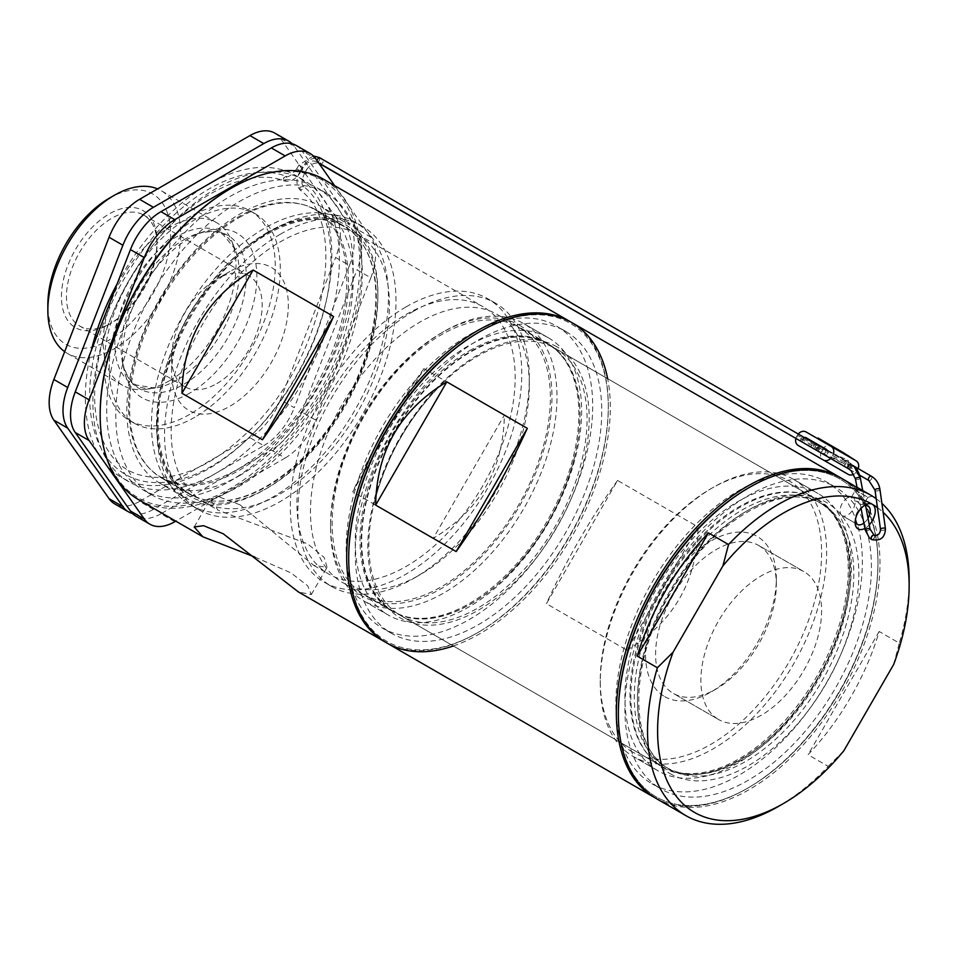 <?xml version="1.0" encoding="UTF-8"?>
<svg xmlns="http://www.w3.org/2000/svg" width="957" height="957" viewBox="0 0 957 957"><rect width="100%" height="100%" fill="white"/><g stroke="black" fill="none" stroke-linecap="round" stroke-linejoin="round"><path stroke-width="0.72" stroke-dasharray="4.79 3.59" d="M866.695 496.599L856.623 490.797L867.76 497.353L872.329 496.216L870.679 495.14M857.017 487.269L862.771 490.785M863.19 491.049L872.329 496.216M869.291 524.867A14.235 8.218 -60 0 1 864.901 528.408M863.872 523.072A10.671 6.161 120 0 0 868.023 518.239M860.152 504.518L852.926 497.209L851.383 497.269L853.034 500.415L862.987 503.023L863.704 504.387L860.152 504.518M862.987 503.023L868.023 505.918M842.256 515.691L857.34 524.412L842.256 515.691A10.671 6.161 120 0 0 852.926 509.531A10.671 6.161 120 0 0 852.926 497.209A10.671 6.161 120 0 0 842.256 503.37A10.671 6.161 120 0 0 842.256 515.691M855.905 486.611L856.623 490.797L855.45 490.223L851.383 497.269M664.684 696.612A92.494 53.401 120 0 0 710.931 692.031A92.494 53.401 120 0 0 776.33 578.746A92.494 53.401 120 0 0 757.178 536.41A92.494 53.401 120 0 0 664.684 589.811A92.494 53.401 120 0 0 664.684 696.612M758.65 545.478A85.376 49.297 -60 0 1 776.33 584.56A85.376 49.297 -60 0 1 715.968 689.124A85.376 49.297 -60 0 1 673.273 693.358L673.273 693.358A85.376 49.297 -60 0 1 673.273 594.764A85.376 49.297 -60 0 1 758.65 545.478L803.928 571.616A85.376 49.297 -60 0 1 803.928 670.199A85.376 49.297 -60 0 1 718.551 719.497L673.273 693.358L718.551 719.497A85.376 49.297 -60 0 1 718.551 620.902A85.376 49.297 -60 0 1 803.928 571.616L758.65 545.478M748.159 488.13A183.565 105.976 -60 0 1 839.935 479.026A183.565 105.976 -60 0 1 839.935 690.99A183.565 105.976 -60 0 1 656.382 796.978A183.565 105.976 -60 0 1 618.366 712.941M632.673 752.058A156.529 90.377 -60 0 1 600.254 680.415A156.529 90.377 -60 0 1 710.931 488.704A156.529 90.377 -60 0 1 789.19 480.952A156.529 90.377 -60 0 1 789.19 661.694A156.529 90.377 -60 0 1 632.673 752.058M793.485 479.325L793.485 479.325A160.082 92.422 120 0 0 713.443 487.257A160.082 92.422 120 0 0 600.254 683.31A160.082 92.422 120 0 0 633.402 756.592L633.402 756.592A160.082 92.422 120 0 0 793.485 664.17A160.082 92.422 120 0 0 793.485 479.325L818.139 493.561A160.082 92.422 -60 0 1 818.139 678.405A160.082 92.422 -60 0 1 658.057 770.828A160.082 92.422 -60 0 1 658.057 585.983A160.082 92.422 -60 0 1 818.139 493.561L793.485 479.325M658.057 770.828L633.402 756.592L658.057 770.828M818.941 502.234L822.123 504.076L818.941 502.234A152.964 88.319 120 0 0 665.964 590.553A152.964 88.319 120 0 0 665.964 767.179L665.964 767.179A152.964 88.319 120 0 0 818.941 678.872A152.964 88.319 120 0 0 818.941 502.234L818.941 502.234C858.728 522.235 860.176 605.614 818.821 676.049C779.01 749.307 703.945 792.276 665.964 767.179L669.158 769.021A152.964 88.319 -60 0 1 669.158 592.395A152.964 88.319 -60 0 1 822.123 504.076A152.964 88.319 -60 0 1 822.123 680.714A152.964 88.319 -60 0 1 669.158 769.021L665.964 767.179M909.15 579.906A184.988 106.801 -60 0 1 899.293 643.104L879.172 631.488A184.988 106.801 -60 0 1 808.031 754.726L828.152 766.342A184.988 106.801 -60 0 1 778.352 806.476M828.152 766.342L843.847 750.755M876.205 498.717A184.988 106.801 -60 0 1 881.887 503.358M656.669 798.784A184.988 106.801 120 0 0 841.658 691.983A184.988 106.801 120 0 0 841.658 478.38M877.461 507.629A177.87 102.698 -60 0 1 883.144 512.294M893.659 664.493L899.293 643.104M879.172 631.488L808.031 754.726M863.848 505.882A10.671 6.161 120 0 0 862.676 506.456A10.671 6.161 120 0 0 855.139 519.519A10.671 6.161 120 0 0 855.223 520.811M818.032 445.436L818.032 445.436A2.488 2.034 -60 0 0 815.543 449.742L845.773 467.207A2.488 2.034 -60 0 0 848.273 462.889L848.273 462.889A2.488 2.034 -60 0 0 845.773 467.207L815.543 449.742A2.488 2.034 -60 0 0 818.032 445.436L848.273 462.889M847.878 468.392C850.067 468.188 850.964 466.813 850.57 464.241M848.117 460.329C849.266 463.308 848.345 464.671 845.366 464.42C844.23 461.441 845.139 460.078 848.117 460.329L827.147 450.675A2.847 2.321 120 0 1 823.343 454.252M816.883 444.766L814.969 444.538L813.498 445.687L813.235 447.541L814.371 449.072L845.366 464.42M851.084 463.69L826.178 449.312L851.084 463.69A2.847 2.321 120 0 1 848.237 468.619L828.116 457.003A2.847 2.321 120 0 1 830.963 452.075M803.186 442.613A2.847 2.321 120 0 1 804.37 437.54M843.631 453.642L818.223 438.976L848.237 456.298L836.873 449.742L843.631 453.642L843.99 453.02L818.582 438.354L843.99 453.02M836.526 448.713L836.167 449.335L827.602 444.395L819.407 439.658L820.484 439.454L836.526 448.713L820.484 439.454M840.509 451.836L831.119 446.417L844.804 454.312L841.849 452.613L844.337 454.049L844.648 453.415M849.146 456.824L818.785 439.299M856.084 460.831L806.033 431.93L824.001 442.301L824.348 441.691L817.96 437.995M858.166 468.607A7.118 5.814 120 0 1 857.556 469.899L832.662 455.52L831.944 456.752L856.85 471.131A7.118 5.814 120 0 1 853.788 474.205M857.556 469.899L856.85 471.131M848.261 474.385L823.104 459.862A7.118 5.814 120 0 1 821.632 450.795L796.726 436.416A7.118 5.814 -60 0 0 795.889 438.402M798.258 434.011A7.118 5.814 -60 0 0 797.444 435.184L822.338 449.563L821.632 450.795M822.338 449.563A7.118 5.814 120 0 1 823.642 447.852A7.118 5.814 120 0 1 830.927 446.309L824.001 442.301M797.444 435.184L796.726 436.416M830.652 458.463A7.118 5.814 -60 0 0 831.944 456.752M832.662 455.52A7.118 5.814 -60 0 0 833.272 454.228M823.331 454.24L848.237 468.619M803.21 442.624L828.116 457.003L803.21 442.624M831.466 445.795L840.868 451.226L831.466 445.795L831.119 446.417M842.196 451.991L845.163 453.702L842.196 451.991M849.505 456.214L824.348 441.691M836.466 448.677L836.107 449.3M845.163 453.702L844.804 454.312M838.081 449.623L837.734 450.233M844.84 453.522L844.493 454.132M842.531 452.183L842.172 452.805M835.772 448.283L835.413 448.893M842.674 452.266L842.327 452.888M835.916 448.366L835.569 448.989M824.551 441.799L824.192 442.421M819.623 438.952L819.264 439.574M839.791 450.603L839.445 451.226M830.604 445.304L830.257 445.914M836.31 448.594L835.963 449.216M846.096 454.24L845.737 454.862M843.201 452.565L842.842 453.187M848.596 455.688L848.237 456.298M837.231 449.12L836.873 449.742M833.726 447.098L820.388 439.395L835.389 448.055L827.099 443.282L833.726 447.098L833.368 447.709L820.029 440.017L833.368 447.709M824.683 441.883L824.336 442.493M827.961 443.773L827.602 444.395M834.576 447.589L834.229 448.211M827.099 443.282L826.752 443.892M824.91 442.014L824.563 442.624M820.986 439.742L820.628 440.364M835.389 448.055L835.03 448.677M348.707 557.835A183.565 105.976 120 0 0 478.5 632.194A183.565 105.976 120 0 0 608.293 407.383A183.565 105.976 120 0 0 478.5 332.438A183.565 105.976 -60 0 1 570.276 323.346A183.565 105.976 -60 0 1 570.276 535.31A183.565 105.976 -60 0 1 386.724 641.286A183.565 105.976 -60 0 1 348.707 557.249M453.343 645.987A184.988 106.801 120 0 0 607.671 378.697M618.366 713.515A183.565 105.976 120 0 0 656.382 796.978A183.565 105.976 120 0 0 748.159 787.886A183.565 105.976 120 0 0 877.964 563.063A183.565 105.976 120 0 0 839.935 479.026A183.565 105.976 120 0 0 748.661 487.831M840.641 477.806A184.988 106.801 -60 0 1 877.964 561.903A184.988 106.801 -60 0 1 747.154 788.46A184.988 106.801 -60 0 1 655.677 798.198M835.317 487.041L826.262 481.814A174.318 100.641 -60 0 1 826.262 683.095A174.318 100.641 -60 0 1 651.944 783.735A174.318 100.641 -60 0 1 651.944 582.454A174.318 100.641 -60 0 1 826.262 481.814L835.317 487.041A174.318 100.641 -60 0 1 835.317 688.322A174.318 100.641 -60 0 1 661 788.963L651.944 783.735L661 788.963A174.318 100.641 -60 0 1 661 587.682A174.318 100.641 -60 0 1 835.317 487.041M816.261 499.123L555.12 348.36A154.316 89.097 -60 0 1 555.12 526.553A154.316 89.097 -60 0 1 400.804 615.65A154.316 89.097 -60 0 1 374.474 501.791A154.316 89.097 -60 0 1 443.354 382.477A154.316 89.097 -60 0 1 555.12 348.36L816.261 499.123A154.316 89.097 -60 0 1 816.261 677.329A154.316 89.097 -60 0 1 661.945 766.425L400.804 615.65L661.945 766.425A154.316 89.097 -60 0 1 661.945 588.22A154.316 89.097 -60 0 1 816.261 499.123M626.907 650.162C673.405 622.229 697.115 581.15 698.06 526.924L626.907 650.162L546.411 603.688L617.564 480.45L698.06 526.924M617.564 480.45C589.943 519.268 566.221 560.347 546.411 603.688M406.055 314.482A154.316 89.097 -60 0 1 483.213 306.838A154.316 89.097 -60 0 1 506.875 430.506A154.316 89.097 -60 0 1 406.055 566.496A154.316 89.097 -60 0 1 328.897 574.14A154.316 89.097 -60 0 1 305.235 450.472A154.316 89.097 -60 0 1 406.055 314.482M280.281 493.884A154.316 89.097 120 0 0 381.101 357.894A154.316 89.097 120 0 0 357.44 234.226A154.316 89.097 120 0 0 280.281 241.87A154.316 89.097 120 0 0 179.461 377.859A154.316 89.097 120 0 0 203.123 501.516A154.316 89.097 120 0 0 280.281 493.884M229.967 188.948A183.565 105.976 -60 0 1 359.772 263.893A183.565 105.976 -60 0 1 229.967 488.704A183.565 105.976 -60 0 1 100.174 413.771M138.49 499.614A184.988 106.801 120 0 0 230.972 490.451A184.988 106.801 120 0 0 351.829 327.438A184.988 106.801 120 0 0 323.466 179.21M570.982 322.126A184.988 106.801 -60 0 1 608.293 406.211A184.988 106.801 -60 0 1 477.495 632.78L478.5 632.194L477.495 632.78A184.988 106.801 -60 0 1 386.018 642.506M254.885 557.094L290.868 572.824L307.723 585.804L311.288 594.572L298.464 591.976M229.967 196.496A174.318 100.641 -60 0 1 317.126 187.871A174.318 100.641 -60 0 1 343.85 327.545A174.318 100.641 -60 0 1 229.967 481.156A174.318 100.641 -60 0 1 142.82 489.793A174.318 100.641 -60 0 1 116.096 350.106A174.318 100.641 -60 0 1 229.967 196.496M239.023 201.736A174.318 100.641 -60 0 1 326.181 193.099A174.318 100.641 -60 0 1 352.906 332.773A174.318 100.641 -60 0 1 239.023 486.383A174.318 100.641 -60 0 1 151.876 495.02A174.318 100.641 -60 0 1 125.152 355.334A174.318 100.641 -60 0 1 239.023 201.736M239.023 217.706A154.747 89.348 -60 0 1 316.396 210.038A154.747 89.348 -60 0 1 340.118 334.041A154.747 89.348 -60 0 1 239.023 470.413A154.747 89.348 -60 0 1 161.649 478.069A154.747 89.348 -60 0 1 137.928 354.066A154.747 89.348 -60 0 1 239.023 217.706M266.441 233.532A154.747 89.348 -60 0 1 343.814 225.876A154.747 89.348 -60 0 1 367.536 349.879A154.747 89.348 -60 0 1 266.441 486.24A154.747 89.348 -60 0 1 189.067 493.908A154.747 89.348 -60 0 1 157.02 423.066A154.747 89.348 -60 0 1 266.441 233.532L272.733 229.907A163.647 94.48 -60 0 1 354.557 221.797A163.647 94.48 -60 0 1 379.642 352.93A163.647 94.48 -60 0 1 272.733 497.126A163.647 94.48 -60 0 1 190.91 505.236A163.647 94.48 -60 0 1 157.02 430.327A163.647 94.48 -60 0 1 272.733 229.907L266.441 233.532M280.281 234.262A163.647 94.48 -60 0 1 362.105 226.151A163.647 94.48 -60 0 1 387.19 357.284A163.647 94.48 -60 0 1 280.281 501.492A163.647 94.48 -60 0 1 198.458 509.591A163.647 94.48 -60 0 1 173.373 378.47A163.647 94.48 -60 0 1 280.281 234.262M406.055 306.874A163.647 94.48 -60 0 1 487.879 298.775A163.647 94.48 -60 0 1 512.964 429.896A163.647 94.48 -60 0 1 406.055 574.104A163.647 94.48 -60 0 1 324.232 582.203A163.647 94.48 -60 0 1 299.146 451.082A163.647 94.48 -60 0 1 406.055 306.874M413.603 311.228A163.647 94.48 -60 0 1 495.415 303.13A163.647 94.48 -60 0 1 529.317 378.039A163.647 94.48 -60 0 1 413.603 578.459L413.603 578.459A163.647 94.48 -60 0 1 331.78 586.569A163.647 94.48 -60 0 1 306.695 455.436A163.647 94.48 -60 0 1 413.603 311.228M419.884 574.834L413.603 578.459L419.896 574.834A154.747 89.348 -60 0 1 419.884 574.834A154.747 89.348 -60 0 1 342.51 582.49A154.747 89.348 -60 0 1 318.801 458.487A154.747 89.348 -60 0 1 419.884 322.126A154.747 89.348 -60 0 1 497.257 314.458A154.747 89.348 -60 0 1 529.317 385.3A154.747 89.348 -60 0 1 419.896 574.834M469.444 350.74A154.747 89.348 -60 0 1 546.818 343.073A154.747 89.348 -60 0 1 570.539 467.076A154.747 89.348 -60 0 1 469.444 603.436A154.747 89.348 -60 0 1 392.071 611.104A154.747 89.348 -60 0 1 368.349 487.101A154.747 89.348 -60 0 1 469.444 350.74M469.444 334.759A174.318 100.641 -60 0 1 556.603 326.122A174.318 100.641 -60 0 1 583.315 465.808A174.318 100.641 -60 0 1 469.444 619.418A174.318 100.641 -60 0 1 382.286 628.043A174.318 100.641 -60 0 1 355.573 488.369A174.318 100.641 -60 0 1 469.444 334.759M478.5 339.986A174.318 100.641 -60 0 1 565.659 331.361A174.318 100.641 -60 0 1 592.371 471.035A174.318 100.641 -60 0 1 478.5 624.646A174.318 100.641 -60 0 1 391.341 633.271A174.318 100.641 -60 0 1 364.629 493.597A174.318 100.641 -60 0 1 478.5 339.986M240.004 504.817L219.966 497.269L209.978 499.686L218.208 510.237L307.592 543.839L324.16 557.429L327.055 567.286L313.8 565.42L240.004 504.817M433.222 538.324L352.726 491.85L423.867 368.624L504.363 415.099L433.222 538.324C479.708 510.404 503.43 469.325 504.363 415.099M423.867 368.624C396.246 407.443 372.536 448.522 352.726 491.85M109.23 198.243A86.8 50.111 -60 0 1 170.609 233.687A86.8 50.111 -60 0 1 109.23 339.986A86.8 50.111 -60 0 1 47.85 304.553M64.681 351.662A93.918 54.226 120 0 0 67.301 353.36A93.918 54.226 120 0 0 114.254 348.707A93.918 54.226 120 0 0 175.61 265.95A93.918 54.226 120 0 0 161.219 190.694A93.918 54.226 120 0 0 157.606 188.9M111.742 322.856L109.23 324.303A67.588 39.022 120 0 0 157.02 241.523A67.588 39.022 120 0 0 109.23 213.925A67.588 39.022 120 0 0 61.439 296.718A67.588 39.022 120 0 0 109.23 324.303L111.742 322.856A64.035 36.964 -60 0 1 79.73 326.026A64.035 36.964 -60 0 1 69.909 274.719A64.035 36.964 -60 0 1 111.742 218.292A64.035 36.964 -60 0 1 143.765 215.122A64.035 36.964 -60 0 1 157.02 244.43A64.035 36.964 -60 0 1 111.742 322.856M216.138 473.165A174.318 100.641 -60 0 1 128.98 481.802A174.318 100.641 -60 0 1 102.255 342.116A174.318 100.641 -60 0 1 216.138 188.517A174.318 100.641 -60 0 1 303.297 179.88A174.318 100.641 -60 0 1 330.009 319.566A174.318 100.641 -60 0 1 216.138 473.165M117.209 283.727A174.318 100.641 -60 0 1 208.59 184.163A174.318 100.641 -60 0 1 295.749 175.526A174.318 100.641 -60 0 1 322.461 315.2A174.318 100.641 -60 0 1 208.59 468.81A174.318 100.641 -60 0 1 121.431 477.447A174.318 100.641 -60 0 1 91.262 350.597M169.604 380.659A93.918 54.226 -60 0 1 145.907 389.284A93.918 54.226 -60 0 1 122.64 385.312A93.918 54.226 -60 0 1 108.249 310.056A93.918 54.226 -60 0 1 169.604 227.287A93.918 54.226 -60 0 1 216.557 222.634A93.918 54.226 -60 0 1 231.642 240.793A93.918 54.226 -60 0 1 169.604 380.659M189.725 393.148A94.982 54.836 -60 0 1 124.111 370.06A94.982 54.836 -60 0 1 189.725 238.042A94.982 54.836 -60 0 1 204.092 231.534A94.982 54.836 -60 0 1 256.5 285.377A94.982 54.836 -60 0 1 189.725 393.148M194.75 417.252A120.953 69.837 -60 0 1 134.279 423.245A120.953 69.837 -60 0 1 115.737 326.325A120.953 69.837 -60 0 1 194.75 219.739A120.953 69.837 -60 0 1 255.232 213.746A120.953 69.837 -60 0 1 273.774 310.666A120.953 69.837 -60 0 1 194.75 417.252M189.725 414.345A120.953 69.837 -60 0 1 129.243 420.338A120.953 69.837 -60 0 1 110.701 323.418A120.953 69.837 -60 0 1 189.725 216.832A120.953 69.837 -60 0 1 250.196 210.839A120.953 69.837 -60 0 1 268.738 307.759A120.953 69.837 -60 0 1 189.725 414.345M216.892 383.566A64.035 36.964 120 0 0 258.725 327.138A64.035 36.964 120 0 0 248.904 275.819A64.035 36.964 120 0 0 216.892 278.989L229.967 271.441A82.529 47.647 120 0 0 171.614 372.524A82.529 47.647 120 0 0 229.967 406.211A82.529 47.647 120 0 0 288.332 305.139A82.529 47.647 120 0 0 229.967 271.441L216.892 278.989A64.035 36.964 120 0 0 171.614 357.416A64.035 36.964 120 0 0 184.868 386.736A64.035 36.964 120 0 0 216.892 383.566M174.784 521.732L160.943 513.742L271.321 450.017L285.162 458.008L175.789 521.146M285.162 458.008A49.8 28.758 120 0 0 315.654 420.063L301.826 412.084L357.009 269.838L370.849 277.829L315.654 420.063M370.849 277.829A49.8 28.758 120 0 0 370.849 237.169L357.009 229.178L301.826 150.668L315.654 158.647M334.639 185.658L370.849 237.169M274.838 133.131A49.8 28.758 -60 0 1 280.437 138.322L294.278 146.301L349.461 224.823L335.632 216.832L280.437 138.322M335.632 216.832A49.8 28.758 -60 0 1 335.632 257.493L349.461 265.484L294.278 407.718L280.437 399.739L335.632 257.493M280.437 399.739A49.8 28.758 -60 0 1 249.944 437.672L263.773 445.663L153.407 509.387L139.566 501.396L249.944 437.672M139.566 501.396A49.8 28.758 -60 0 1 114.661 503.872M160.943 513.742A49.8 28.758 -60 0 1 136.05 516.206M296.227 145.476A49.8 28.758 -60 0 1 301.826 150.668M357.009 229.178A49.8 28.758 -60 0 1 357.009 269.838M301.826 412.084A49.8 28.758 -60 0 1 271.321 450.017M294.278 146.301A49.8 28.758 120 0 0 292.16 143.789M132.556 513.538A49.8 28.758 120 0 0 153.407 509.387M263.773 445.663A49.8 28.758 120 0 0 294.278 407.718M349.461 265.484A49.8 28.758 120 0 0 349.461 224.823M547.978 344.233L547.978 344.233A154.316 89.097 120 0 0 470.82 351.877A154.316 89.097 120 0 0 370.012 487.867A154.316 89.097 120 0 0 393.662 611.523L393.662 611.523A154.316 89.097 120 0 0 470.82 603.891A154.316 89.097 120 0 0 505.428 577.406A154.316 89.097 120 0 0 574.308 458.092A154.316 89.097 120 0 0 547.978 344.233L518.431 327.174A154.316 89.097 -60 0 1 542.081 450.831A154.316 89.097 -60 0 1 441.273 586.82A154.316 89.097 -60 0 1 364.115 594.464A154.316 89.097 -60 0 1 340.453 470.808A154.316 89.097 -60 0 1 441.273 334.818A154.316 89.097 -60 0 1 518.431 327.174M548.481 337.869A160.082 92.422 -60 0 1 548.481 522.713A160.082 92.422 -60 0 1 388.398 615.148L363.744 600.912A160.082 92.422 120 0 0 523.826 508.49A160.082 92.422 120 0 0 523.826 323.633L523.826 323.633A160.082 92.422 120 0 0 443.785 331.565A160.082 92.422 120 0 0 330.596 527.63A160.082 92.422 120 0 0 363.744 600.912L388.398 615.148A160.082 92.422 -60 0 1 388.398 430.291A160.082 92.422 -60 0 1 548.481 337.869L523.826 323.633L548.481 337.869M519.531 325.26A156.529 90.377 -60 0 1 519.531 506.014A156.529 90.377 -60 0 1 363.002 596.378A156.529 90.377 -60 0 1 330.596 524.723A156.529 90.377 -60 0 1 441.273 333.024A156.529 90.377 -60 0 1 519.531 325.26M267.194 234.321A154.316 89.097 -60 0 1 344.364 226.677A154.316 89.097 -60 0 1 368.014 350.334A154.316 89.097 -60 0 1 267.194 486.323A154.316 89.097 -60 0 1 190.036 493.968A154.316 89.097 -60 0 1 166.386 370.311A154.316 89.097 -60 0 1 267.194 234.321M237.683 469.277A154.316 89.097 120 0 0 338.491 333.299A154.316 89.097 120 0 0 314.841 209.631A154.316 89.097 120 0 0 237.683 217.275A154.316 89.097 120 0 0 136.863 353.265A154.316 89.097 120 0 0 160.525 476.921A154.316 89.097 120 0 0 237.683 469.277M267.194 232.515A156.529 90.377 120 0 0 156.517 424.226A156.529 90.377 120 0 0 267.194 488.13L264.682 489.577A160.082 92.422 -60 0 1 184.641 497.508A160.082 92.422 -60 0 1 160.106 369.235A160.082 92.422 -60 0 1 264.682 228.161A160.082 92.422 -60 0 1 344.723 220.23A160.082 92.422 -60 0 1 377.883 293.512A160.082 92.422 -60 0 1 264.682 489.577L267.206 488.13A156.529 90.377 120 0 0 267.206 488.13A156.529 90.377 120 0 0 377.883 296.419A156.529 90.377 120 0 0 267.194 232.515M240.028 475.342A160.082 92.422 -60 0 1 159.986 483.273A160.082 92.422 -60 0 1 135.451 354.999A160.082 92.422 -60 0 1 240.028 213.925A160.082 92.422 -60 0 1 320.069 206.006A160.082 92.422 -60 0 1 344.616 334.28A160.082 92.422 -60 0 1 240.028 475.342M817.649 499.434A154.747 89.348 -60 0 1 817.649 678.118A154.747 89.348 -60 0 1 662.902 767.466A154.747 89.348 -60 0 1 662.902 588.782A154.747 89.348 -60 0 1 817.649 499.434M669.9 773.555A156.529 90.377 120 0 0 826.417 683.19A156.529 90.377 120 0 0 826.417 502.449A156.529 90.377 120 0 0 669.9 592.814A156.529 90.377 120 0 0 669.9 773.555M817.015 450.591A2.488 1.435 120 0 0 819.503 449.156A2.488 1.435 120 0 0 819.503 446.285A2.488 1.435 120 0 0 817.015 447.72A2.488 1.435 120 0 0 816.991 450.591M868.848 480.522A2.488 1.435 120 0 0 871.337 479.086A2.488 1.435 120 0 0 871.337 476.203M875.009 490.175A2.488 1.101 172.2 0 0 875.38 490.654A2.488 1.101 172.2 0 0 878.227 490.809A2.488 1.101 172.2 0 0 879.95 489.494M880.536 529.556A2.488 1.101 172.2 0 0 880.895 530.022A2.488 1.101 172.2 0 0 883.754 530.19A2.488 1.101 172.2 0 0 885.464 528.874M874.387 535.382A2.488 1.435 -59.8 0 1 874.255 538.109A2.488 1.435 -59.8 0 1 871.959 539.664M874.172 535.238A2.488 1.435 -59.8 0 1 874.255 535.298A2.488 1.435 -59.8 0 1 874.052 538.145A2.488 1.435 -59.8 0 1 871.671 539.533M870.045 529.353A2.488 0.909 -10.7 0 1 867.843 530.429A2.488 0.909 -10.7 0 1 865.367 530.25M860.259 478.297A2.488 0.909 -10.7 0 1 858.046 479.361A2.488 0.909 -10.7 0 1 855.594 479.17M319.638 157.714C319.985 160.25 319.052 161.613 316.851 161.805L316.6 159.986M318.609 162.846L316.851 161.805M299.481 165.358L302.651 167.188L298.907 165.023L296.694 168.863L300.438 171.028L297.268 169.198M316.994 161.912C312.078 159.687 307.496 161.554 303.225 167.511L302.651 167.188M303.225 167.511L301 171.351L300.438 171.028M283.463 177.942L284.48 181.005L287.244 179.39L286.215 176.327L283.463 177.942M299.816 187.393L300.151 190.048L303.668 188.876L303.333 186.22L299.816 187.393M300.498 171.064L304.314 173.265L300.247 170.92L302.46 167.08C307.125 159.855 313.154 157.02 320.547 158.563L322.868 159.58C320.499 160.549 319.782 162.044 320.727 164.042C323.095 163.073 323.813 161.577 322.868 159.58M803.234 436.918C800.853 437.887 800.148 439.371 801.081 441.38C803.461 440.399 804.179 438.916 803.234 436.918L812.206 442.098C813.115 444.969 812.146 446.297 809.287 446.106C808.378 443.247 809.359 441.907 812.206 442.098M825.209 449.599C826.118 452.47 825.137 453.809 822.278 453.618C821.369 450.747 822.35 449.407 825.209 449.599L825.317 449.646M306.527 169.425L306.778 169.568C310.319 164.341 314.422 162.259 319.088 163.324M304.314 173.265L306.778 169.568M556.759 346.757A156.529 90.377 120 0 0 400.241 437.134A156.529 90.377 120 0 0 400.241 617.875A156.529 90.377 120 0 0 556.759 527.498A156.529 90.377 120 0 0 556.759 346.757M177.009 379.989A87.865 50.733 -60 0 1 154.843 388.075A87.865 50.733 -60 0 1 115.905 330.512A87.865 50.733 -60 0 1 177.009 236.511A87.865 50.733 -60 0 1 235.051 249.143A87.865 50.733 -60 0 1 177.009 379.989M183.684 239.872A88.475 51.08 -60 0 1 197.07 233.819A88.475 51.08 -60 0 1 245.889 283.966A88.475 51.08 -60 0 1 183.684 384.343A88.475 51.08 -60 0 1 122.58 362.847A88.475 51.08 -60 0 1 183.684 239.872M393.243 611.774A154.747 89.348 -60 0 1 393.243 433.09A154.747 89.348 -60 0 1 547.99 343.754A154.747 89.348 -60 0 1 547.99 522.438A154.747 89.348 -60 0 1 393.243 611.774M776.33 584.56L776.33 578.746M715.968 689.124L710.931 692.031M600.254 680.415L600.254 683.31M710.931 488.704L713.443 487.257M822.123 504.076C784.046 478.895 708.682 522.211 668.955 595.792C627.9 666.12 629.491 749.068 669.158 769.021M867.772 497.341L863.704 504.387M855.45 490.235L854.134 485.713M855.139 519.519L855.139 522.426M862.676 506.456L865.2 504.997M814.407 449.096L817.816 448.187L816.895 444.778M850.39 464.121L852.125 465.114M849.493 469.349L859.577 475.174M865.571 505.452L862.771 490.821M301 171.351C296.335 179.043 290.82 182.261 284.48 181.005C249.239 166.817 193.625 193.422 152.749 245.506C126.647 278.654 108.978 314.626 99.719 353.42C91.669 389.894 93.188 419.967 104.253 443.617C115.869 467.913 136.181 479.122 165.166 477.244C191.472 474.182 218.328 459.743 245.722 433.916C321.911 365 351.638 226.366 300.151 190.048C295.892 185.191 295.928 178.815 300.247 170.92M811.991 441.943L824.994 449.455M323.047 159.652L803.402 436.99M296.694 168.863C291.406 175.31 287.913 177.799 286.215 176.327C247.743 161.255 190.694 189.259 148.849 242.396C122.293 276.118 104.301 312.76 94.863 352.308C86.752 388.566 88.092 419.094 98.87 443.857C105.079 457.518 113.955 467.71 125.499 474.457C137.21 481.144 150.608 483.716 165.681 482.196C191.831 479.134 218.28 465.533 245.016 441.392C269.336 418.963 289.433 391.748 305.307 359.76C339.579 291.706 340.046 215.433 303.333 186.22C301.156 184.199 301.563 179.928 304.565 173.408M313.37 155.967L298.907 165.023M861.073 508.406L857.101 487.639M818.582 438.354L818.223 438.976M819.766 439.048L819.407 439.658M820.388 439.395L820.029 440.017M877.964 563.063L877.964 561.903M748.159 787.886L747.154 788.46M374.474 501.791C386.652 455.795 409.608 416.032 443.354 382.477M357.44 234.226L483.213 306.838M326.181 193.099L317.126 187.871M343.814 225.876L316.396 210.038M362.105 226.151L354.557 221.797M495.415 303.13L487.879 298.775M529.317 385.3L529.317 378.039M546.818 343.073L497.257 314.458M565.659 331.361L556.603 326.122M194.223 526.984L209.978 499.686M311.288 594.572L327.055 567.286M391.341 633.271L382.286 628.043M392.071 611.104L342.51 582.49M331.78 586.569L324.232 582.203M198.458 509.591L190.91 505.236M157.02 423.066L157.02 430.327M189.067 493.908L161.649 478.069M151.876 495.02L142.82 489.793M608.293 407.383L608.293 406.211M203.123 501.516L218.208 510.237M313.8 565.42L328.897 574.14M145.907 389.284L154.843 388.075L136.672 385.097C131.001 383.027 126.312 375.611 122.58 362.847L124.111 370.06M231.642 240.793L235.051 249.143L223.388 234.896C218.758 231.02 209.99 230.661 197.07 233.819L204.092 231.534M157.02 244.43L157.02 241.523M128.98 481.802L121.431 477.447M122.64 385.312L67.301 353.36M134.279 423.245L129.243 420.338M248.904 275.819L143.765 215.122M171.614 357.416L171.614 372.524M184.868 386.736L79.73 326.026M255.232 213.746L250.196 210.839M216.557 222.634L161.219 190.694M303.297 179.88L295.749 175.526M330.596 524.723L330.596 527.63M441.273 333.024L443.785 331.565M505.428 577.406C539.174 543.863 562.13 504.088 574.308 458.092M364.115 594.464L393.662 611.523M314.841 209.631L344.364 226.677M184.641 497.508L159.986 483.273M344.723 220.23L320.069 206.006M377.883 296.419L377.883 293.512M160.525 476.921L190.036 493.968"/><path stroke-width="1.44" d="M883.144 512.294A177.87 102.698 -60 0 1 909.15 585.72A177.87 102.698 -60 0 1 893.659 664.493L843.847 750.755A177.87 102.698 -60 0 1 783.376 803.569L778.352 806.476A184.988 106.801 -60 0 1 685.858 815.627A184.988 106.801 -60 0 1 657.387 667.747L637.266 656.131L708.419 532.905L728.54 544.521A184.988 106.801 -60 0 1 870.834 495.224L857.017 487.269M728.54 544.521L722.894 565.91A177.87 102.698 -60 0 1 872.317 504.291A14.235 8.218 -60 0 1 869.291 524.867M864.901 528.408A14.235 8.218 -60 0 1 858.082 528.946A14.235 8.218 -60 0 1 855.139 522.426A14.235 8.218 -60 0 1 865.2 504.997A14.235 8.218 -60 0 1 872.317 504.291A177.87 102.698 -60 0 1 877.461 507.629M855.223 520.811A10.671 6.161 120 0 0 857.34 524.412L857.34 524.412A10.671 6.161 120 0 0 863.872 523.072M868.023 518.239A10.671 6.161 120 0 0 868.023 505.918A10.671 6.161 120 0 0 863.848 505.882M618.366 714.101L618.366 712.941A183.565 105.976 -60 0 1 748.159 488.13L749.164 487.544A184.988 106.801 120 0 0 618.366 714.101A184.988 106.801 120 0 0 656.669 798.784L685.858 815.627L656.669 798.784M854.134 485.713L841.658 478.38A184.988 106.801 120 0 0 749.164 487.544M783.376 803.569A177.87 102.698 -60 0 1 694.435 812.373A177.87 102.698 -60 0 1 673.094 652.172L722.894 565.91M870.679 495.14L870.834 495.224A184.988 106.801 -60 0 1 876.205 498.717M708.419 532.905A184.988 106.801 120 0 0 637.266 656.131M881.887 503.358A184.988 106.801 -60 0 1 909.15 579.906L909.15 585.72M673.094 652.172L657.387 667.747M855.594 479.17A2.488 0.909 -10.7 0 1 855.426 478.931A2.488 0.909 -10.7 0 1 857.34 477.663A2.488 0.909 -10.7 0 1 860.164 477.77L854.445 466.932L850.57 464.241C848.381 464.444 847.483 465.82 847.878 468.392L848.285 468.595M850.57 464.241L854.445 466.932C857.424 469.779 859.386 473.476 860.319 478.01A2.488 0.909 -10.7 0 1 860.259 478.297M804.37 437.54A2.847 2.321 120 0 1 806.057 437.696L826.178 449.312A2.847 2.321 120 0 1 827.159 450.699L825.317 449.646M820.125 440.076L836.167 449.335M817.613 438.617L817.96 437.995L819.144 438.677L818.785 439.299L840.509 451.836L840.868 451.226L842.196 451.991L856.084 460.831A7.118 5.814 120 0 1 858.166 468.607M798.258 434.011A7.118 5.814 -60 0 1 806.033 431.93L856.084 460.831L831.19 446.452L849.146 456.824L844.337 454.049L844.696 453.439M853.788 474.205A7.118 5.814 120 0 1 848.261 474.385L823.355 460.006A7.118 5.814 -60 0 0 830.652 458.463M795.889 438.402A7.118 5.814 -60 0 0 798.21 445.483L823.104 459.862A7.118 5.814 120 0 1 823.056 459.839L848.261 474.385M806.057 437.696L826.178 449.312M823.343 454.252A2.847 2.321 120 0 1 823.331 454.24L803.21 442.624A2.847 2.321 120 0 1 803.186 442.613M833.272 454.228A7.118 5.814 -60 0 0 831.19 446.452M798.21 445.483L823.104 459.862M819.144 438.677L840.868 451.226M842.196 451.991L841.849 452.613M655.677 798.198A184.988 106.801 -60 0 1 654.66 797.624L387.011 643.104A184.988 106.801 120 0 0 453.343 645.987M607.671 378.697A184.988 106.801 120 0 0 571.999 322.688L571.999 322.688A184.988 106.801 120 0 0 479.505 331.852A184.988 106.801 120 0 0 348.707 558.421A184.988 106.801 120 0 0 387.011 643.104L654.66 797.624A184.988 106.801 -60 0 1 654.66 584.021A184.988 106.801 -60 0 1 839.648 477.22A184.988 106.801 -60 0 1 840.641 477.806M839.648 477.22L571.999 322.688L839.648 477.22M527.307 428.341C507.497 471.669 483.775 512.749 456.154 551.567L527.307 428.341L446.811 381.867L375.658 505.093L456.154 551.567M375.658 505.093C376.603 450.867 400.313 409.787 446.811 381.867M348.707 558.421L348.707 557.249A183.565 105.976 -60 0 1 478.5 332.438A183.565 105.976 120 0 0 348.707 557.835M748.661 487.831A183.565 105.976 120 0 0 618.366 713.515M100.174 414.931L100.174 413.771A183.565 105.976 -60 0 1 229.967 188.948L230.972 188.373A184.988 106.801 120 0 0 100.174 414.931A184.988 106.801 120 0 0 138.49 499.614L202.884 536.793L254.885 557.094M386.018 642.506A184.988 106.801 -60 0 1 385.001 641.944A184.988 106.801 -60 0 1 356.65 493.704A184.988 106.801 -60 0 1 477.495 330.691A184.988 106.801 -60 0 1 569.989 321.528A184.988 106.801 -60 0 1 570.982 322.126M385.001 641.944L298.464 591.976L223.268 533.791L203.602 525.68L194.223 526.984L202.884 536.793M333.61 316.504C313.8 359.844 290.091 400.923 262.457 439.742L333.61 316.504L253.115 270.03L181.962 393.267L262.457 439.742M181.962 393.267C182.907 339.041 206.628 297.962 253.115 270.03M569.989 321.528L323.466 179.21A184.988 106.801 120 0 0 230.972 188.373L229.967 188.948M47.85 310.367L47.85 304.553A86.8 50.111 -60 0 1 109.23 198.243L114.254 195.336A93.918 54.226 120 0 0 47.85 310.367A93.918 54.226 120 0 0 64.681 351.662M91.262 350.597A174.318 100.641 -60 0 1 117.209 283.727M144.28 519.005L89.097 440.495L75.256 432.504L130.451 511.026L144.28 519.005A49.8 28.758 120 0 0 149.878 524.197A49.8 28.758 120 0 0 174.784 521.732L175.789 521.146M174.784 219.655A49.8 28.758 120 0 0 144.28 257.589L130.451 249.598A49.8 28.758 -60 0 1 160.943 211.664L174.784 219.655L285.162 155.919A49.8 28.758 120 0 1 310.056 153.455A49.8 28.758 120 0 1 315.654 158.647L334.639 185.658M75.256 432.504A49.8 28.758 -60 0 1 75.256 391.844L89.097 399.835L144.28 257.589M89.097 399.835A49.8 28.758 120 0 0 89.097 440.495M249.944 135.595L139.566 199.319L153.407 207.31L263.773 143.586L249.944 135.595A49.8 28.758 -60 0 1 274.838 133.131L288.679 141.11A49.8 28.758 120 0 0 263.773 143.586M122.903 506.66A49.8 28.758 120 0 0 128.501 511.851L114.661 503.872A49.8 28.758 -60 0 1 109.062 498.681L122.903 506.66L67.72 428.15L53.879 420.159L109.062 498.681M53.879 420.159A49.8 28.758 -60 0 1 53.879 379.498L67.72 387.489L122.903 245.243L109.062 237.264L53.879 379.498M109.062 237.264A49.8 28.758 -60 0 1 139.566 199.319M157.606 188.9A93.918 54.226 120 0 0 114.254 195.336L109.23 198.243M149.878 524.197L136.05 516.206A49.8 28.758 -60 0 1 130.451 511.026M130.451 249.598L75.256 391.844M285.162 155.919L271.321 147.94L160.943 211.664M271.321 147.94A49.8 28.758 -60 0 1 296.227 145.476L310.056 153.455M292.16 143.789A49.8 28.758 120 0 0 288.679 141.11M153.407 207.31A49.8 28.758 120 0 0 122.903 245.243M67.72 387.489A49.8 28.758 120 0 0 67.72 428.15M128.501 511.851A49.8 28.758 120 0 0 132.556 513.538M855.965 486.969L841.658 478.38M816.883 444.766L819.503 446.285A2.488 1.435 120 0 0 819.491 446.273L319.638 157.714M815.543 449.742A2.488 2.034 -60 0 0 815.555 449.754L849.493 469.349M852.125 465.114L871.337 476.203A2.488 1.435 120 0 0 868.848 477.639A2.488 1.435 120 0 0 868.848 480.522L875.009 490.175L880.536 529.556C880.069 533.839 877.964 535.753 874.243 535.274L874.243 535.274A2.488 1.435 -59.8 0 1 874.387 535.382M871.372 476.227L871.337 476.203C876.169 479.146 879.028 483.56 879.95 489.494L879.95 489.494A2.488 1.101 172.2 0 0 879.579 489.015A2.488 1.101 172.2 0 0 876.732 488.86A2.488 1.101 172.2 0 0 875.009 490.175M879.95 489.494L885.464 528.874A2.488 1.101 172.2 0 0 885.105 528.396A2.488 1.101 172.2 0 0 882.246 528.228A2.488 1.101 172.2 0 0 880.536 529.556M871.959 539.664A2.488 1.435 -59.8 0 1 871.743 539.581L871.743 539.581A2.488 1.435 -59.8 0 1 871.588 539.473A2.488 1.435 -59.8 0 1 871.827 536.566A2.488 1.435 -59.8 0 1 874.243 535.274L874.1 535.19A2.488 1.435 -59.8 0 1 874.172 535.238M871.671 539.533A2.488 1.435 -59.8 0 1 871.6 539.497L871.6 539.497A2.488 1.435 -59.8 0 1 871.444 539.389A2.488 1.435 -59.8 0 1 871.683 536.482A2.488 1.435 -59.8 0 1 874.1 535.19L870.092 529.089A2.488 0.909 -10.7 0 1 870.045 529.353M865.367 530.25A2.488 0.909 -10.7 0 1 865.2 530.011A2.488 0.909 -10.7 0 1 867.114 528.743A2.488 0.909 -10.7 0 1 869.937 528.838A2.488 0.909 -10.7 0 1 870.092 529.089L865.571 505.452M860.164 477.77A2.488 0.909 -10.7 0 1 860.319 478.01L862.771 490.821M318.908 163.276L800.925 441.309M800.913 441.297L814.443 449.108M316.6 159.986L319.482 157.606L313.37 155.967M885.464 528.874C884.962 537.726 880.392 541.291 871.743 539.581L869.363 537.834L865.2 530.011L861.073 508.406M816.919 444.79L818.032 445.436M859.577 475.174L868.848 480.522M857.101 487.639L855.426 478.931L851.06 470.581L848.081 468.523M318.609 162.846L848.034 468.499M478.5 332.438L479.505 331.852"/></g></svg>
